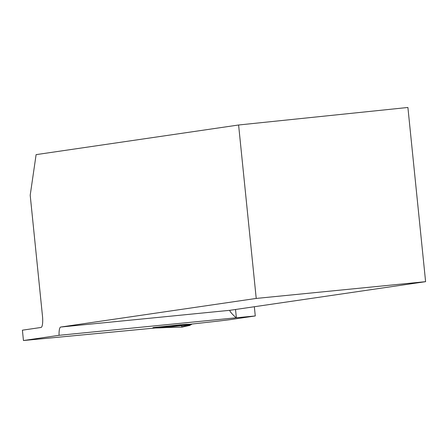 <?xml version="1.0" encoding="UTF-8"?>
<svg xmlns="http://www.w3.org/2000/svg" width="448" height="448" viewBox="0 0 448 448"><rect width="100%" height="100%" fill="white"/><g stroke="black" fill="none" stroke-linecap="round" stroke-linejoin="round"><path stroke-width="0.67" d="M256.222 298.435L238.605 124.998L36.109 154.633L30.201 195.233L42.476 316.058A11.088 2.604 -95.7 0 1 41.014 327.466L22.4 330.187L23.453 340.53L59.063 335.317A11.088 2.604 84.3 0 1 60.732 327.046L256.222 298.435L425.6 281.669L230.11 310.285L229.835 310.649C230.098 311.797 232.193 314.177 236.124 317.789L255.276 315.958L254.341 306.734M255.276 315.958L230.994 319.514A69.283 0.739 -5.8 0 1 213.954 321.58L189.986 324.262L190.019 324.61L191.514 324.537L190.579 324.677L190.002 325.377L187.746 325.858C183.618 326.301 181.67 326.732 181.905 327.141L181.905 327.141C181.67 326.732 183.618 326.301 187.746 325.858L181.877 327.141L166.645 327.516A1.383 0.487 -91.4 0 0 166.69 327.51L181.905 327.141M238.605 124.998L407.904 107.47L425.6 281.669M155.148 328.003L23.453 340.53M180.942 324.772L181.552 324.727L181.586 325.069L180.908 324.906A1.383 0.325 84.3 0 0 180.947 324.733L154.039 327.494L152.953 327.662L152.981 328.014L160.138 327.88A56.812 0.605 -5.8 0 1 162.68 327.628L190.579 324.677M181.552 324.727L185.808 324.369L185.842 324.71L190.019 324.61M189.986 324.262L185.808 324.369M59.063 335.317L236.124 317.789M181.586 325.069L185.842 324.71M159.37 326.878A1.383 0.325 84.3 0 1 159.191 327.253L152.986 328.009L152.947 327.667M160.087 327.874L166.645 327.516A1.383 0.487 -91.4 0 1 166.6 327.51M190.232 325.276L182.364 325.5M187.695 325.377L187.746 325.858L181.804 326.973L181.597 325.578L181.905 327.141L183.148 326.514L187.746 325.858L187.695 325.377M235.525 309.49L236.37 317.766M60.732 327.046L230.11 310.285M180.807 325.114L159.191 327.253M190.96 324.178L190.999 324.537M190.702 324.206L190.742 324.554M186.956 324.285L186.99 324.632M186.53 324.307L186.57 324.654M186.402 324.318L186.435 324.666M162.736 327.622L166.69 327.51M153.311 327.606L153.345 327.947M154.039 327.494L154.078 327.841M157.018 327.158L157.052 327.499M159.006 326.928L159.04 327.275"/></g></svg>
